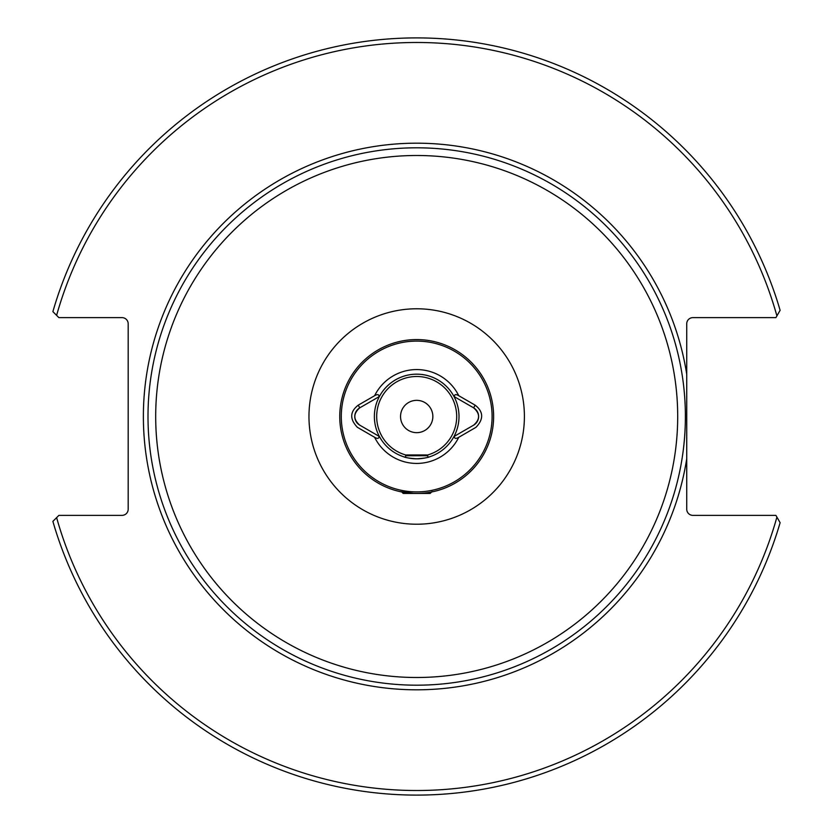 <?xml version="1.0" encoding="UTF-8"?>
<svg xmlns="http://www.w3.org/2000/svg" width="833" height="833" viewBox="0 0 833 833"><rect width="100%" height="100%" fill="white"/><g stroke="black" fill="none" stroke-linecap="round" stroke-linejoin="round"><path stroke-width="1.25" d="M429.89 456.703C428.079 457.65 423.674 458.348 416.687 458.816C409.711 458.348 405.307 457.65 403.495 456.703L405.307 457.255L405.713 455.734L427.673 455.734L428.079 457.255M454.412 436.253L453.985 436.502A42.316 42.316 0 0 1 379.4 436.502A42.316 42.316 0 0 1 379.4 396.498L378.973 396.747C379.057 394.332 377.609 393.988 374.621 395.706L358.221 405.171C349.839 411.731 349.568 419.124 357.409 427.329L374.621 437.294C377.588 439.022 379.046 438.668 378.973 436.253L379.4 436.502A42.316 42.316 0 0 0 453.985 436.502A42.316 42.316 0 0 0 416.687 374.184A42.316 42.316 0 0 0 379.4 396.498L379.379 396.508A42.316 42.316 0 0 1 453.985 396.498L473.623 407.837A10.006 10.006 0 0 1 473.623 425.163L454.412 436.253C454.318 438.668 455.766 439.012 458.764 437.294L475.966 427.329C483.817 419.124 483.546 411.731 475.164 405.171L458.764 395.706C455.776 393.988 454.329 394.332 454.412 396.747L453.985 396.498M416.687 491.897A75.397 75.397 0 0 0 481.984 378.796A75.397 75.397 0 0 0 351.391 378.796A75.397 75.397 0 0 0 416.687 491.897M432.077 491.512L430.151 493.438L403.224 493.438L401.766 491.98L399.725 491.543M399.424 491.47L413.491 493.365M416.687 493.438A76.938 76.938 0 0 0 483.317 378.036A76.938 76.938 0 0 0 350.058 378.036A76.938 76.938 0 0 0 416.687 493.438M433.962 491.47L431.619 491.98M780.115 310.303A378.63 378.63 0 0 0 52.885 311.625L58.893 317.633L122.024 317.633A6.154 6.154 0 0 1 128.178 323.787L128.178 509.213A6.154 6.154 0 0 1 122.024 515.367L58.893 515.367L52.885 521.375A378.63 378.63 0 0 0 780.115 522.697L775.908 515.367L692.889 515.367A6.154 6.154 0 0 1 686.736 509.213L686.736 323.787A6.154 6.154 0 0 1 692.889 317.633L775.908 317.633L780.115 310.303A378.63 378.63 0 0 0 52.885 311.625L56.613 315.363A374.007 374.007 0 0 1 776.908 315.884M758.915 317.633L752.501 317.633M780.115 522.697L776.908 517.116A374.007 374.007 0 0 1 56.613 517.637L52.885 521.375A378.63 378.63 0 0 0 780.115 522.697M416.687 432.66A16.16 16.16 0 0 0 432.848 416.5A16.16 16.16 0 0 0 416.687 400.34A16.16 16.16 0 0 0 400.538 416.5A16.16 16.16 0 0 0 416.687 432.66M378.973 396.747L359.762 407.837A10.006 10.006 0 0 0 359.762 425.163L378.973 436.253M358.221 405.171L359.762 407.837C353.182 413.605 353.182 419.384 359.762 425.163M475.164 405.171L473.623 407.837C480.204 413.605 480.204 419.384 473.623 425.163M685.392 416.5A268.705 268.705 0 0 1 282.345 649.199A268.705 268.705 0 0 1 282.345 183.801A268.705 268.705 0 0 1 685.392 416.5A268.705 268.705 0 0 1 282.345 649.199A268.705 268.705 0 0 1 282.345 183.801A268.705 268.705 0 0 1 685.392 416.5M405.713 455.734L406.483 454.964L426.902 454.964L427.673 455.734M374.621 437.294A46.929 46.929 0 0 0 458.764 437.294M458.764 395.706A46.929 46.929 0 0 0 374.621 395.706M686.736 458.65A273.318 273.318 0 0 1 268.007 645.835A273.318 273.318 0 0 1 268.007 187.165A273.318 273.318 0 0 1 686.736 374.35M677.698 416.5A261.01 261.01 0 0 0 286.188 190.465A261.01 261.01 0 0 0 286.188 642.535A261.01 261.01 0 0 0 677.698 416.5M524.405 416.5A107.707 107.707 0 0 1 362.834 509.786A107.707 107.707 0 0 1 362.834 323.214A107.707 107.707 0 0 1 524.405 416.5M427.069 455.141A40.005 40.005 0 0 0 449.456 393.551A40.005 40.005 0 0 0 383.919 393.551A40.005 40.005 0 0 0 406.317 455.141"/></g></svg>
